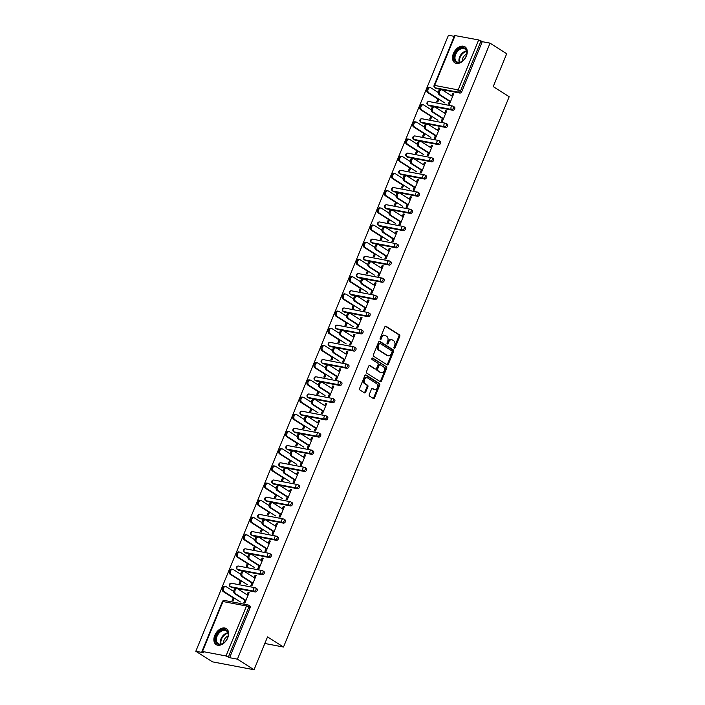 <?xml version="1.0" encoding="UTF-8"?>
<svg xmlns="http://www.w3.org/2000/svg" width="705" height="705" viewBox="0 0 705 705"><rect width="100%" height="100%" fill="white"/><g stroke="black" fill="none" stroke-linecap="round" stroke-linejoin="round"><path stroke-width="1.06" d="M394.21 348.288A0.837 0.599 100.8 0 0 395.047 347.865L399.761 336.364A1.19 0.855 100.8 0 0 399.453 334.805L386.023 326.274A1.19 0.855 100.8 0 0 384.833 326.882L380.118 338.382A0.837 0.599 100.8 0 0 381.158 339.043L381.766 337.554A3.816 2.732 100.8 0 1 384.868 335.324A3.816 2.732 100.8 0 1 385.582 335.606L386.701 336.32A3.816 2.732 100.8 0 1 387.662 341.299L387.054 342.789A0.837 0.599 100.8 0 0 388.102 343.45L388.711 341.96A3.816 2.732 100.8 0 1 391.813 339.731A3.816 2.732 100.8 0 1 392.518 340.021L393.637 340.726A3.816 2.732 100.8 0 1 394.606 345.714L393.998 347.195A0.837 0.599 100.8 0 0 394.21 348.288M393.998 348.032A0.837 0.599 100.8 0 0 394.21 347.706L398.924 336.206A1.19 0.855 100.8 0 0 398.625 334.646L385.388 326.239M380.11 339.211A0.837 0.599 100.8 0 0 380.33 338.885L380.938 337.395L381.766 337.554M387.054 343.617A0.837 0.599 100.8 0 0 387.265 343.291L387.882 341.81L388.711 341.96M227.741 637.858A9.473 6.354 -57.6 0 0 226.34 628.631A9.473 6.354 -57.6 0 0 214.769 635.399A9.473 6.354 -57.6 0 0 216.179 644.626A9.473 6.354 -57.6 0 0 227.741 637.858M466.375 56.03A9.473 6.354 -57.6 0 0 464.965 46.803A9.473 6.354 -57.6 0 0 453.394 53.562A9.473 6.354 -57.6 0 0 454.804 62.789A9.473 6.354 -57.6 0 0 466.375 56.03M369.261 394.553A1.19 0.855 100.8 0 0 369.561 396.113L373.333 398.51A1.19 0.855 100.8 0 0 374.522 397.902L379.757 385.124A1.19 0.855 100.8 0 0 379.457 383.573L366.018 375.034A1.19 0.855 100.8 0 0 364.829 375.642L359.594 388.42A1.19 0.855 100.8 0 0 359.894 389.971L364.45 392.861A1.19 0.855 100.8 0 0 365.639 392.253L367.878 386.789A1.19 0.855 100.8 0 0 367.578 385.23L365.322 383.802A3.19 2.282 100.8 0 1 364.362 380.048A3.19 2.282 100.8 0 1 367.102 377.774A3.19 2.282 100.8 0 1 367.693 378.012L376.54 383.626A3.19 2.282 100.8 0 1 377.492 387.38A3.19 2.282 100.8 0 1 374.76 389.654A3.19 2.282 100.8 0 1 374.161 389.416L372.689 388.481A1.19 0.855 100.8 0 0 371.5 389.089L369.261 394.553M490.046 43.155L506.701 53.73L493.218 86.592L509.186 96.735L283.498 647.031L267.53 636.888L254.047 669.75L237.4 659.166L490.046 43.155L482.264 41.674L481.048 40.899L460.559 90.857L461.775 91.632L482.264 41.674M387.133 364.846A1.19 0.855 100.8 0 0 388.332 364.238L393.566 351.46A1.19 0.855 100.8 0 0 393.267 349.909L379.828 341.37A1.19 0.855 100.8 0 0 378.638 341.978L373.403 354.747A1.19 0.855 100.8 0 0 373.703 356.307L387.133 364.846M386.666 368.292L381.423 381.07A1.19 0.855 100.8 0 1 380.233 381.678L366.803 373.139A1.19 0.855 100.8 0 1 366.494 371.588L368.741 366.115A1.19 0.855 100.8 0 1 369.931 365.507L375.377 368.971A1.19 0.855 100.8 0 0 376.567 368.363L378.056 364.732A1.19 0.855 100.8 0 0 377.757 363.181L372.081 359.576A0.837 0.599 100.8 0 1 372.698 358.061L386.358 366.741A1.19 0.855 100.8 0 1 386.666 368.292L385.829 368.133L380.594 380.911L381.423 381.07M264.824 643.48L283.498 647.031M455.13 35.47L434.641 85.42L434.095 85.455L454.584 35.497L478.66 39.938L481.048 40.899M454.232 36.352L448.459 35.25L195.814 651.27L212.469 661.845L254.047 669.75M237.4 659.166L229.618 657.695L226.014 655.958L202.476 651.49L203.586 652.751L195.814 651.27M453.588 94.109L452.663 93.527L453.747 93.73L449.446 104.208L448.371 103.996L449.649 100.877M437.858 99.017L436.721 101.784L437.805 101.996L438.942 99.22M452.663 93.527L451.685 95.915M256.594 588.64A1.824 1.225 122.4 0 1 256.893 588.754A1.824 1.225 122.4 0 1 257.166 590.534A1.824 1.225 122.4 0 1 255.236 591.953L231.698 587.476A1.824 1.225 122.4 0 1 231.407 587.362A1.824 1.225 122.4 0 1 231.169 587.142M249.544 605.842A1.824 1.225 122.4 0 1 249.834 605.965A1.824 1.225 122.4 0 1 250.108 607.736L248.891 606.961L228.402 656.919M229.618 657.695L250.108 607.736M461.775 91.632A1.824 1.225 122.4 0 1 459.854 93.051L436.316 88.574A1.824 1.225 122.4 0 1 436.016 88.46A1.824 1.225 122.4 0 1 435.787 88.24M240.299 580.717L239.162 583.484L240.246 583.696L241.383 580.92M254.126 577.615L255.104 575.227L256.188 575.43L251.888 585.908L250.813 585.696L252.09 582.577M270.702 554.236A1.824 1.225 122.4 0 1 271.002 554.35A1.824 1.225 122.4 0 1 271.275 556.122A1.824 1.225 122.4 0 1 269.345 557.54L245.816 553.072A1.824 1.225 122.4 0 1 245.516 552.958A1.824 1.225 122.4 0 1 245.278 552.738M254.417 546.304L253.28 549.08L254.355 549.283L255.492 546.516M268.235 543.202L269.213 540.814L270.297 541.026L266.005 551.495L264.921 551.292L266.199 548.164M284.82 519.823A1.824 1.225 122.4 0 1 285.12 519.946A1.824 1.225 122.4 0 1 285.384 521.718A1.824 1.225 122.4 0 1 283.463 523.136L259.925 518.66A1.824 1.225 122.4 0 1 259.625 518.545A1.824 1.225 122.4 0 1 259.396 518.325M268.526 511.9L267.389 514.676L268.473 514.879L269.61 512.103M282.352 508.798L283.331 506.41L284.406 506.613L280.114 517.091L279.03 516.888L280.317 513.76M298.929 485.419A1.824 1.225 122.4 0 1 299.228 485.534A1.824 1.225 122.4 0 1 299.502 487.314A1.824 1.225 122.4 0 1 297.572 488.732L274.033 484.256A1.824 1.225 122.4 0 1 273.734 484.141A1.824 1.225 122.4 0 1 273.505 483.921M282.635 477.497L281.498 480.264L282.582 480.475L283.718 477.699M296.461 474.395L297.439 471.998L298.523 472.209L294.223 482.687L293.139 482.476L294.426 479.356M313.038 451.015A1.824 1.225 122.4 0 1 313.337 451.13A1.824 1.225 122.4 0 1 313.61 452.901A1.824 1.225 122.4 0 1 311.68 454.32L288.151 449.852A1.824 1.225 122.4 0 1 287.851 449.737A1.824 1.225 122.4 0 1 287.614 449.508M296.752 443.084L295.615 445.86L296.69 446.062L297.827 443.295M310.57 439.982L311.548 437.594L312.632 437.796L308.332 448.274L307.257 448.072L308.534 444.943M327.155 416.602A1.824 1.225 122.4 0 1 327.446 416.726A1.824 1.225 122.4 0 1 327.719 418.497A1.824 1.225 122.4 0 1 325.798 419.916L302.26 415.439A1.824 1.225 122.4 0 1 301.96 415.324A1.824 1.225 122.4 0 1 301.731 415.104M310.861 408.68L309.724 411.456L310.799 411.658L311.936 408.882M324.679 405.578L325.666 403.189L326.741 403.392L322.449 413.87L321.365 413.668L322.643 410.539M341.264 382.198A1.824 1.225 122.4 0 1 341.564 382.313A1.824 1.225 122.4 0 1 341.837 384.093A1.824 1.225 122.4 0 1 339.907 385.512L316.369 381.035A1.824 1.225 122.4 0 1 316.069 380.92A1.824 1.225 122.4 0 1 315.84 380.7M324.97 374.276L323.833 377.043L324.917 377.254L326.054 374.478M338.797 371.174L339.775 368.777L340.859 368.988L336.558 379.466L335.474 379.255L336.761 376.135M355.373 347.794A1.824 1.225 122.4 0 1 355.673 347.909A1.824 1.225 122.4 0 1 355.946 349.68A1.824 1.225 122.4 0 1 354.016 351.099L330.478 346.631A1.824 1.225 122.4 0 1 330.187 346.507A1.824 1.225 122.4 0 1 329.949 346.287M339.079 339.863L337.942 342.639L339.026 342.841L340.162 340.074M352.905 336.761L353.884 334.373L354.967 334.575L350.667 345.053L349.592 344.851L350.87 341.722M369.49 313.381A1.824 1.225 122.4 0 1 369.781 313.505A1.824 1.225 122.4 0 1 370.055 315.276A1.824 1.225 122.4 0 1 368.133 316.695L344.595 312.218A1.824 1.225 122.4 0 1 344.296 312.103A1.824 1.225 122.4 0 1 344.058 311.883M353.196 305.459L352.059 308.235L353.135 308.438L354.271 305.662M367.014 302.357L368.001 299.969L369.076 300.171L364.785 310.649L363.701 310.447L364.978 307.318M383.599 278.977A1.824 1.225 122.4 0 1 383.899 279.092A1.824 1.225 122.4 0 1 384.163 280.872A1.824 1.225 122.4 0 1 382.242 282.282L358.704 277.814A1.824 1.225 122.4 0 1 358.404 277.7A1.824 1.225 122.4 0 1 358.175 277.479M367.305 271.055L366.168 273.822L367.252 274.025L368.389 271.258M381.132 267.953L382.11 265.556L383.185 265.767L378.893 276.245L377.81 276.034L379.096 272.914M397.708 244.573A1.824 1.225 122.4 0 1 398.008 244.688A1.824 1.225 122.4 0 1 398.281 246.459A1.824 1.225 122.4 0 1 396.351 247.878L372.813 243.41A1.824 1.225 122.4 0 1 372.513 243.287A1.824 1.225 122.4 0 1 372.284 243.066M381.414 236.642L380.277 239.418L381.361 239.621L382.498 236.854M395.241 233.54L396.219 231.152L397.303 231.355L393.002 241.833L391.927 241.63L393.205 238.501M411.817 210.16A1.824 1.225 122.4 0 1 412.117 210.284A1.824 1.225 122.4 0 1 412.39 212.055A1.824 1.225 122.4 0 1 410.46 213.474L386.93 208.997A1.824 1.225 122.4 0 1 386.631 208.883A1.824 1.225 122.4 0 1 386.393 208.662M395.531 202.238L394.395 205.005L395.47 205.217L396.607 202.441M409.349 199.136L410.328 196.748L411.412 196.951L407.111 207.429L406.036 207.226L407.314 204.097M425.935 175.756A1.824 1.225 122.4 0 1 426.234 175.871A1.824 1.225 122.4 0 1 426.499 177.651A1.824 1.225 122.4 0 1 424.577 179.061L401.039 174.593A1.824 1.225 122.4 0 1 400.74 174.479A1.824 1.225 122.4 0 1 400.51 174.258M409.64 167.834L408.503 170.601L409.587 170.804L410.724 168.037M423.458 164.732L424.445 162.335L425.52 162.547L421.229 173.016L420.145 172.813L421.423 169.694M440.043 141.352A1.824 1.225 122.4 0 1 440.343 141.467A1.824 1.225 122.4 0 1 440.616 143.238A1.824 1.225 122.4 0 1 438.686 144.657L415.148 140.189A1.824 1.225 122.4 0 1 414.848 140.066A1.824 1.225 122.4 0 1 414.619 139.846M423.749 133.421L422.612 136.197L423.696 136.4L424.833 133.633M437.576 130.319L438.554 127.931L439.638 128.134L435.337 138.612L434.254 138.409L435.54 135.281M454.152 106.94A1.824 1.225 122.4 0 1 454.452 107.063A1.824 1.225 122.4 0 1 454.725 108.834A1.824 1.225 122.4 0 1 452.795 110.253L429.257 105.776A1.824 1.225 122.4 0 1 428.966 105.662A1.824 1.225 122.4 0 1 428.728 105.442M444.626 113.117L445.613 110.729L446.688 110.932L442.396 121.41L441.312 121.207L442.59 118.079M430.808 116.219L429.671 118.995L430.746 119.198L431.883 116.422M447.102 124.142A1.824 1.225 122.4 0 1 447.393 124.265A1.824 1.225 122.4 0 1 447.666 126.036A1.824 1.225 122.4 0 1 445.745 127.455L422.207 122.978A1.824 1.225 122.4 0 1 421.907 122.864A1.824 1.225 122.4 0 1 421.678 122.644M430.517 147.521L431.495 145.133L432.579 145.336L428.279 155.814L427.204 155.611L428.481 152.483M416.69 150.623L415.553 153.399L416.637 153.602L417.774 150.835M432.985 158.554A1.824 1.225 122.4 0 1 433.284 158.669A1.824 1.225 122.4 0 1 433.557 160.44A1.824 1.225 122.4 0 1 431.627 161.859L408.098 157.391A1.824 1.225 122.4 0 1 407.798 157.277A1.824 1.225 122.4 0 1 407.56 157.056M416.408 181.934L417.386 179.546L418.47 179.749L414.17 190.227L413.086 190.015L414.373 186.895M402.581 185.036L401.445 187.803L402.529 188.015L403.665 185.239M418.876 192.959A1.824 1.225 122.4 0 1 419.175 193.073A1.824 1.225 122.4 0 1 419.449 194.853A1.824 1.225 122.4 0 1 417.519 196.272L393.98 191.795A1.824 1.225 122.4 0 1 393.681 191.681A1.824 1.225 122.4 0 1 393.452 191.46M402.299 216.338L403.278 213.95L404.353 214.153L400.061 224.631L398.977 224.428L400.264 221.299M388.473 219.44L387.336 222.216L388.42 222.419L389.557 219.643M404.767 227.371A1.824 1.225 122.4 0 1 405.067 227.486A1.824 1.225 122.4 0 1 405.331 229.257A1.824 1.225 122.4 0 1 403.41 230.676L379.872 226.199A1.824 1.225 122.4 0 1 379.572 226.085A1.824 1.225 122.4 0 1 379.343 225.864M388.182 250.742L389.16 248.354L390.244 248.565L385.952 259.035L384.868 258.832L386.146 255.712M374.364 253.844L373.227 256.62L374.302 256.823L375.439 254.056M390.649 261.775A1.824 1.225 122.4 0 1 390.949 261.89A1.824 1.225 122.4 0 1 391.222 263.661A1.824 1.225 122.4 0 1 389.292 265.08L365.763 260.612A1.824 1.225 122.4 0 1 365.463 260.498A1.824 1.225 122.4 0 1 365.225 260.277M374.073 285.155L375.051 282.767L376.135 282.969L371.835 293.447L370.76 293.236L372.037 290.116M360.246 288.257L359.109 291.024L360.193 291.236L361.33 288.46M376.54 296.179A1.824 1.225 122.4 0 1 376.84 296.294A1.824 1.225 122.4 0 1 377.113 298.074A1.824 1.225 122.4 0 1 375.183 299.493L351.645 295.016A1.824 1.225 122.4 0 1 351.354 294.901A1.824 1.225 122.4 0 1 351.116 294.681M359.964 319.559L360.942 317.171L362.026 317.373L357.726 327.851L356.642 327.649L357.928 324.52M346.137 322.661L345.001 325.437L346.084 325.639L347.221 322.864M362.432 330.592A1.824 1.225 122.4 0 1 362.731 330.707A1.824 1.225 122.4 0 1 362.996 332.478A1.824 1.225 122.4 0 1 361.075 333.897L337.536 329.429A1.824 1.225 122.4 0 1 337.237 329.305A1.824 1.225 122.4 0 1 337.008 329.085M345.847 353.963L346.834 351.575L347.909 351.786L343.617 362.255L342.533 362.053L343.811 358.933M332.029 357.074L330.892 359.841L331.967 360.043L333.104 357.276M348.323 364.996A1.824 1.225 122.4 0 1 348.614 365.111A1.824 1.225 122.4 0 1 348.887 366.891A1.824 1.225 122.4 0 1 346.966 368.301L323.428 363.833A1.824 1.225 122.4 0 1 323.128 363.718A1.824 1.225 122.4 0 1 322.899 363.498M331.738 388.376L332.716 385.988L333.8 386.19L329.499 396.668L328.424 396.457L329.702 393.337M317.911 391.478L316.774 394.245L317.858 394.456L318.995 391.68M334.205 399.4A1.824 1.225 122.4 0 1 334.505 399.524A1.824 1.225 122.4 0 1 334.778 401.295A1.824 1.225 122.4 0 1 332.848 402.714L309.31 398.237A1.824 1.225 122.4 0 1 309.019 398.122A1.824 1.225 122.4 0 1 308.781 397.902M317.629 422.78L318.607 420.392L319.691 420.594L315.391 431.072L314.307 430.87L315.593 427.741M303.802 425.882L302.665 428.658L303.749 428.86L304.886 426.093M320.096 433.813A1.824 1.225 122.4 0 1 320.396 433.927A1.824 1.225 122.4 0 1 320.669 435.699A1.824 1.225 122.4 0 1 318.739 437.118L295.201 432.65A1.824 1.225 122.4 0 1 294.901 432.526A1.824 1.225 122.4 0 1 294.672 432.306M303.511 457.184L304.498 454.796L305.573 455.007L301.282 465.476L300.198 465.274L301.484 462.154M289.693 460.295L288.556 463.062L289.64 463.264L290.777 460.497M305.988 468.217A1.824 1.225 122.4 0 1 306.287 468.332A1.824 1.225 122.4 0 1 306.552 470.112A1.824 1.225 122.4 0 1 304.63 471.522L281.092 467.054A1.824 1.225 122.4 0 1 280.793 466.939A1.824 1.225 122.4 0 1 280.564 466.719M289.402 491.596L290.381 489.208L291.465 489.411L287.173 499.889L286.089 499.678L287.367 496.558M275.584 494.699L274.448 497.466L275.523 497.677L276.66 494.901M291.87 502.621A1.824 1.225 122.4 0 1 292.17 502.744A1.824 1.225 122.4 0 1 292.443 504.516A1.824 1.225 122.4 0 1 290.513 505.934L266.983 501.458A1.824 1.225 122.4 0 1 266.684 501.343A1.824 1.225 122.4 0 1 266.446 501.123M275.294 526L276.272 523.612L277.356 523.815L273.055 534.293L271.98 534.09L273.258 530.962M261.467 529.102L260.33 531.878L261.414 532.081L262.551 529.314M277.761 537.034A1.824 1.225 122.4 0 1 278.061 537.148A1.824 1.225 122.4 0 1 278.334 538.92A1.824 1.225 122.4 0 1 276.404 540.338L252.866 535.87A1.824 1.225 122.4 0 1 252.566 535.747A1.824 1.225 122.4 0 1 252.337 535.527M261.185 560.413L262.163 558.016L263.247 558.228L258.946 568.706L257.863 568.494L259.149 565.375M247.358 563.515L246.221 566.282L247.305 566.485L248.442 563.718M263.652 571.438A1.824 1.225 122.4 0 1 263.952 571.552A1.824 1.225 122.4 0 1 264.216 573.332A1.824 1.225 122.4 0 1 262.295 574.742L238.757 570.274A1.824 1.225 122.4 0 1 238.457 570.16A1.824 1.225 122.4 0 1 238.228 569.94M247.067 594.817L248.054 592.429L249.129 592.632L244.838 603.11L243.754 602.907L245.032 599.779M233.249 597.919L232.112 600.695L233.188 600.898L234.324 598.122M445.613 110.729L446.538 111.311M438.554 127.931L439.479 128.522M431.495 145.133L432.421 145.724M424.445 162.335L425.371 162.925M417.386 179.546L418.312 180.127M410.328 196.748L411.253 197.329M403.278 213.95L404.203 214.54M396.219 231.152L397.144 231.742M389.16 248.354L390.085 248.944M382.11 265.556L383.035 266.146M375.051 282.767L375.976 283.348M368.001 299.969L368.918 300.55M360.942 317.171L361.868 317.761M353.884 334.373L354.809 334.963M346.834 351.575L347.75 352.165M339.775 368.777L340.7 369.367M332.716 385.988L333.641 386.569M325.666 403.189L326.591 403.771M318.607 420.392L319.532 420.982M311.548 437.594L312.474 438.184M304.498 454.796L305.424 455.386M297.439 471.998L298.365 472.588M290.381 489.208L291.306 489.79M283.331 506.41L284.256 506.992M276.272 523.612L277.197 524.203M269.213 540.814L270.138 541.405M262.163 558.016L263.088 558.607M255.104 575.227L256.03 575.809M248.054 592.429L248.971 593.011M391.813 339.731L390.984 339.581A3.816 2.732 100.8 0 0 387.882 341.81M384.868 335.324L384.04 335.166A3.816 2.732 100.8 0 0 380.938 337.395M386.939 364.714A1.19 0.855 100.8 0 0 387.494 364.08L392.738 351.301A1.19 0.855 100.8 0 0 392.429 349.75L379.193 341.343M392.033 351.989A0.837 0.599 100.8 0 0 391.821 350.896L380.03 343.406A0.837 0.599 100.8 0 0 379.193 343.837L378.55 345.406A3.816 2.732 100.8 0 0 379.519 350.385L387.583 355.505A3.816 2.732 100.8 0 0 388.288 355.787A3.816 2.732 100.8 0 0 391.39 353.558L392.033 351.989M379.704 343.344L379.193 343.247A0.837 0.599 100.8 0 0 378.365 343.679L379.193 343.837M388.288 355.787L387.459 355.628A3.816 2.732 100.8 0 1 386.745 355.346L378.691 350.226A3.816 2.732 100.8 0 1 377.721 345.247L378.365 343.679M380.03 381.546A1.19 0.855 100.8 0 0 380.594 380.911M369.297 365.481L374.549 368.812A1.19 0.855 100.8 0 0 375.007 368.9M372.169 358.087L386.358 366.741M381.035 372.566A3.19 2.282 100.8 0 0 381.625 372.795A3.19 2.282 100.8 0 0 384.357 370.522A3.19 2.282 100.8 0 0 383.405 366.767L380.286 364.793A1.19 0.855 100.8 0 0 379.096 365.401L377.616 369.023A1.19 0.855 100.8 0 0 377.915 370.583L380.198 372.407A3.19 2.282 100.8 0 0 380.788 372.645L381.625 372.795M379.457 364.635A1.19 0.855 100.8 0 0 378.268 365.243L379.096 365.401M380.198 372.407L377.087 370.425A1.19 0.855 100.8 0 1 376.778 368.865L378.268 365.243M385.829 368.133A1.19 0.855 100.8 0 0 385.529 366.582M374.76 389.654L373.923 389.495A3.19 2.282 100.8 0 1 373.333 389.257L372.055 388.455M367.102 377.774L366.274 377.616A3.19 2.282 100.8 0 0 363.533 379.889A3.19 2.282 100.8 0 0 364.485 383.643L365.322 383.802M364.247 392.738A1.19 0.855 100.8 0 0 364.811 392.103L367.049 386.631A1.19 0.855 100.8 0 0 366.75 385.08L364.485 383.643M373.13 398.378A1.19 0.855 100.8 0 0 373.685 397.743L378.929 384.965A1.19 0.855 100.8 0 0 378.629 383.414L365.393 375.007M428.825 92.796L427.741 92.593A2.732 1.956 -79.2 0 1 426.93 89.376A2.732 1.956 -79.2 0 1 429.274 87.42L430.358 87.632A2.732 1.956 100.8 0 0 428.005 89.579A2.732 1.956 100.8 0 0 428.825 92.796L444.987 103.062M438.334 92.575L430.861 87.834A2.732 1.956 100.8 0 0 430.358 87.632M427.741 92.593L438.783 99.608M452.61 96.497L442.423 90.028A2.732 1.956 100.8 0 0 441.912 89.826A2.732 1.956 100.8 0 0 439.567 91.773A2.732 1.956 100.8 0 0 440.387 94.99L439.303 94.787A2.732 1.956 -79.2 0 1 438.492 91.571A2.732 1.956 -79.2 0 1 440.837 89.623L441.912 89.826M449.49 101.256L439.303 94.787M450.574 101.467L440.387 94.99M454.875 54.118A8.196 5.499 122.4 0 1 463.026 47.676A8.196 5.499 122.4 0 1 466.569 54.884A8.196 5.499 122.4 0 1 466.111 56.25A8.196 5.499 122.4 0 1 462.806 60.806A8.196 5.499 122.4 0 1 455.694 61.802A8.196 5.499 122.4 0 1 454.875 54.118M466.534 55.016A7.588 5.085 -57.6 0 0 464.939 49.015A7.588 5.085 -57.6 0 0 455.677 54.435A7.588 5.085 -57.6 0 0 456.805 61.828A7.588 5.085 -57.6 0 0 462.912 60.718M466.692 54.206A5.402 3.622 -57.6 0 0 462.727 58.251A5.402 3.622 -57.6 0 0 462.242 61.212M465.538 47.235A9.412 6.31 -57.6 0 0 454.046 53.959A9.412 6.31 -57.6 0 0 455.448 63.124M216.417 642.925A8.196 5.499 122.4 0 1 218.532 632.367A8.196 5.499 122.4 0 1 227.318 631.098A8.196 5.499 122.4 0 1 227.935 636.721A8.196 5.499 122.4 0 1 224.172 642.643A8.196 5.499 122.4 0 1 216.417 642.925M227.9 636.853A7.588 5.085 -57.6 0 0 227.292 631.786A7.588 5.085 -57.6 0 0 226.314 630.852A7.588 5.085 -57.6 0 0 218.524 633.707A7.588 5.085 -57.6 0 0 217.202 642.731A7.588 5.085 -57.6 0 0 218.18 643.665A7.588 5.085 -57.6 0 0 224.278 642.546M228.067 636.033A5.402 3.622 -57.6 0 0 223.617 643.048M226.913 629.072A9.412 6.31 -57.6 0 0 217.246 632.623A9.412 6.31 -57.6 0 0 215.607 643.806A9.412 6.31 -57.6 0 0 216.814 644.96M421.775 109.998L420.691 109.795A2.732 1.956 -79.2 0 1 419.872 106.578A2.732 1.956 -79.2 0 1 422.216 104.631L423.3 104.833A2.732 1.956 100.8 0 0 420.955 106.781A2.732 1.956 100.8 0 0 421.775 109.998L437.928 120.264M431.275 109.786L423.802 105.036A2.732 1.956 100.8 0 0 423.3 104.833M420.691 109.795L431.733 116.81M414.716 127.2L413.632 126.997A2.732 1.956 -79.2 0 1 412.813 123.78A2.732 1.956 -79.2 0 1 415.166 121.833L416.241 122.035A2.732 1.956 100.8 0 0 413.897 123.992A2.732 1.956 100.8 0 0 414.716 127.2L430.878 137.466M424.225 126.988L416.752 122.238A2.732 1.956 100.8 0 0 416.241 122.035M413.632 126.997L424.674 134.012M407.657 144.402L406.582 144.199A2.732 1.956 -79.2 0 1 405.763 140.982A2.732 1.956 -79.2 0 1 408.107 139.035L409.191 139.237A2.732 1.956 100.8 0 0 406.838 141.194A2.732 1.956 100.8 0 0 407.657 144.402L423.82 154.668M417.166 144.19L409.693 139.44A2.732 1.956 100.8 0 0 409.191 139.237M406.582 144.199L417.616 151.214M400.607 161.612L399.524 161.401A2.732 1.956 -79.2 0 1 398.704 158.193A2.732 1.956 -79.2 0 1 401.048 156.237L402.132 156.44A2.732 1.956 100.8 0 0 399.788 158.396A2.732 1.956 100.8 0 0 400.607 161.612L416.761 171.879M410.107 161.392L402.643 156.651A2.732 1.956 100.8 0 0 402.132 156.44M399.524 161.401L410.566 168.416M393.549 178.814L392.465 178.612A2.732 1.956 -79.2 0 1 391.645 175.395A2.732 1.956 -79.2 0 1 393.998 173.439L395.073 173.65A2.732 1.956 100.8 0 0 392.729 175.598A2.732 1.956 100.8 0 0 393.549 178.814L409.711 189.081M403.057 178.594L395.584 173.853A2.732 1.956 100.8 0 0 395.073 173.65M392.465 178.612L403.507 185.618M445.551 113.708L435.364 107.231A2.732 1.956 100.8 0 0 434.862 107.028A2.732 1.956 100.8 0 0 432.517 108.984A2.732 1.956 100.8 0 0 433.328 112.192L432.253 111.989A2.732 1.956 -79.2 0 1 431.434 108.773A2.732 1.956 -79.2 0 1 433.778 106.825L434.862 107.028M442.44 118.458L432.253 111.989M443.515 118.669L433.328 112.192M438.501 130.91L428.314 124.432A2.732 1.956 100.8 0 0 427.803 124.23A2.732 1.956 100.8 0 0 425.459 126.186A2.732 1.956 100.8 0 0 426.278 129.403L425.194 129.191A2.732 1.956 -79.2 0 1 424.375 125.975A2.732 1.956 -79.2 0 1 426.719 124.027L427.803 124.23M435.382 135.668L425.194 129.191M436.465 135.871L426.278 129.403M431.442 148.112L421.255 141.643A2.732 1.956 100.8 0 0 420.744 141.441A2.732 1.956 100.8 0 0 418.4 143.388A2.732 1.956 100.8 0 0 419.219 146.605L418.135 146.393A2.732 1.956 -79.2 0 1 417.325 143.185A2.732 1.956 -79.2 0 1 419.669 141.229L420.744 141.441M428.323 152.87L418.135 146.393M429.407 153.073L419.219 146.605M424.384 165.314L414.196 158.845A2.732 1.956 100.8 0 0 413.694 158.643A2.732 1.956 100.8 0 0 411.35 160.59A2.732 1.956 100.8 0 0 412.161 163.807L411.086 163.604A2.732 1.956 -79.2 0 1 410.266 160.387A2.732 1.956 -79.2 0 1 412.61 158.431L413.694 158.643M421.273 170.072L411.086 163.604M422.348 170.275L412.161 163.807M417.334 182.516L407.146 176.047A2.732 1.956 100.8 0 0 406.635 175.845A2.732 1.956 100.8 0 0 404.291 177.792A2.732 1.956 100.8 0 0 405.111 181.009L404.027 180.806A2.732 1.956 -79.2 0 1 403.207 177.59A2.732 1.956 -79.2 0 1 405.551 175.642L406.635 175.845M414.214 187.274L404.027 180.806M415.298 187.477L405.111 181.009M386.49 196.016L385.415 195.814A2.732 1.956 -79.2 0 1 384.595 192.597A2.732 1.956 -79.2 0 1 386.939 190.65L388.023 190.852A2.732 1.956 100.8 0 0 385.679 192.8A2.732 1.956 100.8 0 0 386.49 196.016L402.652 206.283M395.998 195.796L388.525 191.055A2.732 1.956 100.8 0 0 388.023 190.852M385.415 195.814L396.448 202.828M410.275 199.726L400.087 193.249A2.732 1.956 100.8 0 0 399.576 193.047A2.732 1.956 100.8 0 0 397.232 194.994A2.732 1.956 100.8 0 0 398.052 198.211L396.968 198.008A2.732 1.956 -79.2 0 1 396.157 194.791A2.732 1.956 -79.2 0 1 398.501 192.844L399.576 193.047M407.155 204.476L396.968 198.008M408.239 204.688L398.052 198.211M379.44 213.218L378.356 213.016A2.732 1.956 -79.2 0 1 377.536 209.799A2.732 1.956 -79.2 0 1 379.88 207.852L380.964 208.054A2.732 1.956 100.8 0 0 378.62 210.002A2.732 1.956 100.8 0 0 379.44 213.218L395.593 223.485M388.94 213.007L381.476 208.257A2.732 1.956 100.8 0 0 380.964 208.054M378.356 213.016L389.398 220.03M403.216 216.928L393.029 210.451A2.732 1.956 100.8 0 0 392.526 210.249A2.732 1.956 100.8 0 0 390.182 212.205A2.732 1.956 100.8 0 0 390.993 215.413L389.918 215.21A2.732 1.956 -79.2 0 1 389.098 211.993A2.732 1.956 -79.2 0 1 391.442 210.046L392.526 210.249M400.105 221.687L389.918 215.21M401.18 221.89L390.993 215.413M372.381 230.42L371.297 230.218A2.732 1.956 -79.2 0 1 370.486 227.001A2.732 1.956 -79.2 0 1 372.83 225.054L373.906 225.256A2.732 1.956 100.8 0 0 371.561 227.213A2.732 1.956 100.8 0 0 372.381 230.42L388.543 240.687M381.89 230.209L374.417 225.459A2.732 1.956 100.8 0 0 373.906 225.256M371.297 230.218L382.339 237.232M396.166 234.131L385.979 227.653A2.732 1.956 100.8 0 0 385.468 227.451A2.732 1.956 100.8 0 0 383.123 229.407A2.732 1.956 100.8 0 0 383.943 232.624L382.859 232.412A2.732 1.956 -79.2 0 1 382.039 229.195A2.732 1.956 -79.2 0 1 384.384 227.248L385.468 227.451M393.046 238.889L382.859 232.412M394.13 239.092L383.943 232.624M365.322 247.631L364.247 247.42A2.732 1.956 -79.2 0 1 363.427 244.203A2.732 1.956 -79.2 0 1 365.772 242.256L366.856 242.458A2.732 1.956 100.8 0 0 364.511 244.415A2.732 1.956 100.8 0 0 365.322 247.631L381.484 257.889M374.831 247.411L367.358 242.661A2.732 1.956 100.8 0 0 366.856 242.458M364.247 247.42L375.289 254.435M389.107 251.332L378.92 244.864A2.732 1.956 100.8 0 0 378.418 244.661A2.732 1.956 100.8 0 0 376.065 246.609A2.732 1.956 100.8 0 0 376.884 249.826L375.8 249.614A2.732 1.956 -79.2 0 1 374.989 246.406A2.732 1.956 -79.2 0 1 377.334 244.45L378.418 244.661M385.988 256.091L375.8 249.614M387.071 256.294L376.884 249.826M358.272 264.833L357.188 264.622A2.732 1.956 -79.2 0 1 356.369 261.414A2.732 1.956 -79.2 0 1 358.713 259.458L359.797 259.669A2.732 1.956 100.8 0 0 357.453 261.617A2.732 1.956 100.8 0 0 358.272 264.833L374.425 275.1M367.772 264.613L360.308 259.872A2.732 1.956 100.8 0 0 359.797 259.669M357.188 264.622L368.23 271.637M382.048 268.535L371.861 262.066A2.732 1.956 100.8 0 0 371.359 261.863A2.732 1.956 100.8 0 0 369.015 263.811A2.732 1.956 100.8 0 0 369.834 267.028L368.75 266.825A2.732 1.956 -79.2 0 1 367.931 263.608A2.732 1.956 -79.2 0 1 370.275 261.652L371.359 261.863M378.938 273.293L368.75 266.825M380.021 273.496L369.834 267.028M351.213 282.035L350.129 281.833A2.732 1.956 -79.2 0 1 349.319 278.616A2.732 1.956 -79.2 0 1 351.663 276.66L352.738 276.871A2.732 1.956 100.8 0 0 350.394 278.819A2.732 1.956 100.8 0 0 351.213 282.035L367.375 292.302M360.722 281.815L353.249 277.074A2.732 1.956 100.8 0 0 352.738 276.871M350.129 281.833L361.171 288.839M374.998 285.736L364.811 279.268A2.732 1.956 100.8 0 0 364.3 279.065A2.732 1.956 100.8 0 0 361.956 281.013A2.732 1.956 100.8 0 0 362.775 284.23L361.691 284.027A2.732 1.956 -79.2 0 1 360.872 280.81A2.732 1.956 -79.2 0 1 363.225 278.863L364.3 279.065M371.879 290.495L361.691 284.027M372.963 290.707L362.775 284.23M344.155 299.237L343.079 299.035A2.732 1.956 -79.2 0 1 342.26 295.818A2.732 1.956 -79.2 0 1 344.604 293.87L345.688 294.073A2.732 1.956 100.8 0 0 343.344 296.021A2.732 1.956 100.8 0 0 344.155 299.237L360.317 309.504M353.663 299.026L346.19 294.276A2.732 1.956 100.8 0 0 345.688 294.073M343.079 299.035L354.121 306.049M367.939 302.947L357.752 296.47A2.732 1.956 100.8 0 0 357.25 296.267A2.732 1.956 100.8 0 0 354.897 298.224A2.732 1.956 100.8 0 0 355.717 301.432L354.641 301.229A2.732 1.956 -79.2 0 1 353.822 298.012A2.732 1.956 -79.2 0 1 356.166 296.065L357.25 296.267M364.829 307.697L354.641 301.229M365.904 307.909L355.717 301.432M337.105 316.439L336.021 316.237A2.732 1.956 -79.2 0 1 335.201 313.02A2.732 1.956 -79.2 0 1 337.545 311.072L338.629 311.275A2.732 1.956 100.8 0 0 336.285 313.223A2.732 1.956 100.8 0 0 337.105 316.439L353.258 326.706M346.613 316.228L339.14 311.478A2.732 1.956 100.8 0 0 338.629 311.275M336.021 316.237L347.063 323.251M360.889 320.149L350.702 313.672A2.732 1.956 100.8 0 0 350.191 313.469A2.732 1.956 100.8 0 0 347.847 315.426A2.732 1.956 100.8 0 0 348.667 318.634L347.583 318.431A2.732 1.956 -79.2 0 1 346.763 315.214A2.732 1.956 -79.2 0 1 349.107 313.267L350.191 313.469M357.77 324.908L347.583 318.431M358.854 325.111L348.667 318.634M330.046 333.641L328.962 333.439A2.732 1.956 -79.2 0 1 328.151 330.222A2.732 1.956 -79.2 0 1 330.495 328.274L331.57 328.477A2.732 1.956 100.8 0 0 329.226 330.433A2.732 1.956 100.8 0 0 330.046 333.641L346.208 343.908M339.554 333.43L332.081 328.68A2.732 1.956 100.8 0 0 331.57 328.477M328.962 333.439L340.004 340.453M353.831 337.351L343.643 330.883A2.732 1.956 100.8 0 0 343.132 330.671A2.732 1.956 100.8 0 0 340.788 332.628A2.732 1.956 100.8 0 0 341.608 335.844L340.524 335.633A2.732 1.956 -79.2 0 1 339.704 332.425A2.732 1.956 -79.2 0 1 342.057 330.469L343.132 330.671M350.711 342.11L340.524 335.633M351.795 342.313L341.608 335.844M322.987 350.852L321.912 350.641A2.732 1.956 -79.2 0 1 321.092 347.424A2.732 1.956 -79.2 0 1 323.436 345.476L324.52 345.679A2.732 1.956 100.8 0 0 322.176 347.635A2.732 1.956 100.8 0 0 322.987 350.852L339.149 361.11M332.496 350.632L325.023 345.882A2.732 1.956 100.8 0 0 324.52 345.679M321.912 350.641L332.954 357.655M346.772 354.553L336.585 348.085A2.732 1.956 100.8 0 0 336.082 347.882A2.732 1.956 100.8 0 0 333.738 349.83A2.732 1.956 100.8 0 0 334.549 353.046L333.474 352.844A2.732 1.956 -79.2 0 1 332.654 349.627A2.732 1.956 -79.2 0 1 334.998 347.671L336.082 347.882M343.661 359.312L333.474 352.844M344.736 359.515L334.549 353.046M315.937 368.054L314.853 367.843A2.732 1.956 -79.2 0 1 314.033 364.635A2.732 1.956 -79.2 0 1 316.386 362.678L317.462 362.89A2.732 1.956 100.8 0 0 315.117 364.837A2.732 1.956 100.8 0 0 315.937 368.054L332.09 378.321M325.446 367.834L317.973 363.093A2.732 1.956 100.8 0 0 317.462 362.89M314.853 367.843L325.895 374.857M339.722 371.755L329.535 365.287A2.732 1.956 100.8 0 0 329.024 365.084A2.732 1.956 100.8 0 0 326.679 367.032A2.732 1.956 100.8 0 0 327.499 370.248L326.415 370.046A2.732 1.956 -79.2 0 1 325.595 366.829A2.732 1.956 -79.2 0 1 327.94 364.882L329.024 365.084M336.602 376.514L326.415 370.046M337.686 376.717L327.499 370.248M308.878 385.256L307.803 385.053A2.732 1.956 -79.2 0 1 306.983 381.837A2.732 1.956 -79.2 0 1 309.328 379.88L310.411 380.092A2.732 1.956 100.8 0 0 308.059 382.039A2.732 1.956 100.8 0 0 308.878 385.256L325.04 395.523M318.387 385.036L310.914 380.295A2.732 1.956 100.8 0 0 310.411 380.092M307.803 385.053L318.836 392.068M332.663 388.957L322.476 382.489A2.732 1.956 100.8 0 0 321.965 382.286A2.732 1.956 100.8 0 0 319.621 384.234A2.732 1.956 100.8 0 0 320.44 387.45L319.356 387.248A2.732 1.956 -79.2 0 1 318.545 384.031A2.732 1.956 -79.2 0 1 320.89 382.084L321.965 382.286M329.543 393.716L319.356 387.248M330.627 393.928L320.44 387.45M301.828 402.458L300.744 402.255A2.732 1.956 -79.2 0 1 299.925 399.039A2.732 1.956 -79.2 0 1 302.269 397.091L303.353 397.294A2.732 1.956 100.8 0 0 301.009 399.242A2.732 1.956 100.8 0 0 301.828 402.458L317.981 412.725M311.328 402.247L303.864 397.497A2.732 1.956 100.8 0 0 303.353 397.294M300.744 402.255L311.786 409.27M325.604 406.168L315.417 399.691A2.732 1.956 100.8 0 0 314.915 399.488A2.732 1.956 100.8 0 0 312.571 401.445A2.732 1.956 100.8 0 0 313.381 404.652L312.306 404.45A2.732 1.956 -79.2 0 1 311.487 401.233A2.732 1.956 -79.2 0 1 313.831 399.286L314.915 399.488M322.493 410.918L312.306 404.45M323.569 411.13L313.381 404.652M294.769 419.66L293.685 419.457A2.732 1.956 -79.2 0 1 292.866 416.241A2.732 1.956 -79.2 0 1 295.219 414.293L296.294 414.496A2.732 1.956 100.8 0 0 293.95 416.443A2.732 1.956 100.8 0 0 294.769 419.66L310.931 429.927M304.278 419.449L296.805 414.699A2.732 1.956 100.8 0 0 296.294 414.496M293.685 419.457L304.727 426.472M318.554 423.37L308.367 416.893A2.732 1.956 100.8 0 0 307.856 416.69A2.732 1.956 100.8 0 0 305.512 418.647A2.732 1.956 100.8 0 0 306.331 421.863L305.247 421.652A2.732 1.956 -79.2 0 1 304.428 418.435A2.732 1.956 -79.2 0 1 306.772 416.488L307.856 416.69M315.435 428.129L305.247 421.652M316.519 428.332L306.331 421.863M287.711 436.862L286.635 436.659A2.732 1.956 -79.2 0 1 285.816 433.443A2.732 1.956 -79.2 0 1 288.16 431.495L289.244 431.698A2.732 1.956 100.8 0 0 286.891 433.654A2.732 1.956 100.8 0 0 287.711 436.862L303.873 447.129M297.219 436.651L289.746 431.901A2.732 1.956 100.8 0 0 289.244 431.698M286.635 436.659L297.669 443.674M311.495 440.572L301.308 434.104A2.732 1.956 100.8 0 0 300.797 433.901A2.732 1.956 100.8 0 0 298.453 435.849A2.732 1.956 100.8 0 0 299.273 439.065L298.189 438.854A2.732 1.956 -79.2 0 1 297.378 435.646A2.732 1.956 -79.2 0 1 299.722 433.69L300.797 433.901M308.376 445.331L298.189 438.854M309.46 445.534L299.273 439.065M280.661 454.073L279.577 453.861A2.732 1.956 -79.2 0 1 278.757 450.654A2.732 1.956 -79.2 0 1 281.101 448.697L282.185 448.9A2.732 1.956 100.8 0 0 279.841 450.856A2.732 1.956 100.8 0 0 280.661 454.073L296.814 464.339M290.16 453.853L282.696 449.103A2.732 1.956 100.8 0 0 282.185 448.9M279.577 453.861L290.619 460.876M304.437 457.774L294.249 451.306A2.732 1.956 100.8 0 0 293.747 451.103A2.732 1.956 100.8 0 0 291.403 453.051A2.732 1.956 100.8 0 0 292.214 456.267L291.139 456.064A2.732 1.956 -79.2 0 1 290.319 452.848A2.732 1.956 -79.2 0 1 292.663 450.892L293.747 451.103M301.326 462.533L291.139 456.064M302.401 462.736L292.214 456.267M273.602 471.275L272.518 471.063A2.732 1.956 -79.2 0 1 271.707 467.856A2.732 1.956 -79.2 0 1 274.051 465.899L275.126 466.111A2.732 1.956 100.8 0 0 272.782 468.058A2.732 1.956 100.8 0 0 273.602 471.275L289.764 481.541M283.11 471.055L275.637 466.313A2.732 1.956 100.8 0 0 275.126 466.111M272.518 471.063L283.56 478.078M297.387 474.976L287.199 468.508A2.732 1.956 100.8 0 0 286.688 468.305A2.732 1.956 100.8 0 0 284.344 470.253A2.732 1.956 100.8 0 0 285.164 473.469L284.08 473.266A2.732 1.956 -79.2 0 1 283.26 470.05A2.732 1.956 -79.2 0 1 285.604 468.102L286.688 468.305M294.267 479.735L284.08 473.266M295.351 479.938L285.164 473.469M266.543 488.477L265.468 488.274A2.732 1.956 -79.2 0 1 264.648 485.058A2.732 1.956 -79.2 0 1 266.992 483.11L268.076 483.313A2.732 1.956 100.8 0 0 265.732 485.26A2.732 1.956 100.8 0 0 266.543 488.477L282.705 498.743M276.052 488.257L268.579 483.515A2.732 1.956 100.8 0 0 268.076 483.313M265.468 488.274L276.501 495.289M290.328 492.178L280.141 485.71A2.732 1.956 100.8 0 0 279.629 485.507A2.732 1.956 100.8 0 0 277.285 487.455A2.732 1.956 100.8 0 0 278.105 490.671L277.021 490.468A2.732 1.956 -79.2 0 1 276.21 487.252A2.732 1.956 -79.2 0 1 278.554 485.304L279.629 485.507M287.208 496.937L277.021 490.468M288.292 497.148L278.105 490.671M259.493 505.679L258.409 505.476A2.732 1.956 -79.2 0 1 257.589 502.26A2.732 1.956 -79.2 0 1 259.933 500.312L261.017 500.515A2.732 1.956 100.8 0 0 258.673 502.462A2.732 1.956 100.8 0 0 259.493 505.679L275.646 515.945M268.993 505.467L261.529 500.717A2.732 1.956 100.8 0 0 261.017 500.515M258.409 505.476L269.451 512.491M283.269 509.389L273.082 502.912A2.732 1.956 100.8 0 0 272.579 502.709A2.732 1.956 100.8 0 0 270.235 504.665A2.732 1.956 100.8 0 0 271.055 507.873L269.971 507.671A2.732 1.956 -79.2 0 1 269.151 504.454A2.732 1.956 -79.2 0 1 271.495 502.506L272.579 502.709M280.158 514.139L269.971 507.671M281.233 514.35L271.055 507.873M252.434 522.881L251.35 522.678A2.732 1.956 -79.2 0 1 250.539 519.462A2.732 1.956 -79.2 0 1 252.883 517.514L253.959 517.717A2.732 1.956 100.8 0 0 251.614 519.673A2.732 1.956 100.8 0 0 252.434 522.881L268.596 533.147M261.943 522.669L254.47 517.919A2.732 1.956 100.8 0 0 253.959 517.717M251.35 522.678L262.392 529.693M276.219 526.591L266.032 520.114A2.732 1.956 100.8 0 0 265.521 519.911A2.732 1.956 100.8 0 0 263.176 521.867A2.732 1.956 100.8 0 0 263.996 525.084L262.912 524.873A2.732 1.956 -79.2 0 1 262.093 521.656A2.732 1.956 -79.2 0 1 264.445 519.708L265.521 519.911M273.099 531.35L262.912 524.873M274.183 531.552L263.996 525.084M245.375 540.083L244.3 539.88A2.732 1.956 -79.2 0 1 243.481 536.664A2.732 1.956 -79.2 0 1 245.825 534.716L246.909 534.919A2.732 1.956 100.8 0 0 244.564 536.875A2.732 1.956 100.8 0 0 245.375 540.083L261.537 550.349M254.884 539.871L247.411 535.121A2.732 1.956 100.8 0 0 246.909 534.919M244.3 539.88L255.342 546.895M269.16 543.793L258.973 537.325A2.732 1.956 100.8 0 0 258.471 537.122A2.732 1.956 100.8 0 0 256.118 539.069A2.732 1.956 100.8 0 0 256.937 542.286L255.862 542.074A2.732 1.956 -79.2 0 1 255.043 538.867A2.732 1.956 -79.2 0 1 257.387 536.91L258.471 537.122M266.049 548.552L255.862 542.074M267.125 548.754L256.937 542.286M238.325 557.294L237.241 557.082A2.732 1.956 -79.2 0 1 236.422 553.874A2.732 1.956 -79.2 0 1 238.766 551.918L239.85 552.13A2.732 1.956 100.8 0 0 237.506 554.077A2.732 1.956 100.8 0 0 238.325 557.294L254.479 567.56M247.834 557.073L240.361 552.332A2.732 1.956 100.8 0 0 239.85 552.13M237.241 557.082L248.283 564.097M262.11 560.995L251.923 554.527A2.732 1.956 100.8 0 0 251.412 554.324A2.732 1.956 100.8 0 0 249.068 556.271A2.732 1.956 100.8 0 0 249.887 559.488L248.803 559.285A2.732 1.956 -79.2 0 1 247.984 556.069A2.732 1.956 -79.2 0 1 250.328 554.112L251.412 554.324M258.991 565.754L248.803 559.285M260.075 565.956L249.887 559.488M231.266 574.496L230.182 574.293A2.732 1.956 -79.2 0 1 229.372 571.076A2.732 1.956 -79.2 0 1 231.716 569.12L232.791 569.332A2.732 1.956 100.8 0 0 230.447 571.279A2.732 1.956 100.8 0 0 231.266 574.496L247.429 584.762M240.775 574.275L233.302 569.534A2.732 1.956 100.8 0 0 232.791 569.332M230.182 574.293L241.225 581.299M255.051 578.197L244.864 571.729A2.732 1.956 100.8 0 0 244.353 571.526A2.732 1.956 100.8 0 0 242.009 573.473A2.732 1.956 100.8 0 0 242.828 576.69L241.744 576.487A2.732 1.956 -79.2 0 1 240.925 573.271A2.732 1.956 -79.2 0 1 243.278 571.323L244.353 571.526M251.932 582.956L241.744 576.487M253.016 583.158L242.828 576.69M224.208 591.698L223.132 591.495A2.732 1.956 -79.2 0 1 222.313 588.278A2.732 1.956 -79.2 0 1 224.657 586.331L225.741 586.534A2.732 1.956 100.8 0 0 223.397 588.481A2.732 1.956 100.8 0 0 224.208 591.698L240.37 601.964M233.716 591.486L226.243 586.736A2.732 1.956 100.8 0 0 225.741 586.534M223.132 591.495L234.175 598.51M247.993 595.408L237.805 588.931A2.732 1.956 100.8 0 0 237.303 588.728A2.732 1.956 100.8 0 0 234.95 590.675A2.732 1.956 100.8 0 0 235.77 593.892L234.694 593.689A2.732 1.956 -79.2 0 1 233.875 590.473A2.732 1.956 -79.2 0 1 236.219 588.525L237.303 588.728M244.882 600.158L234.694 593.689M245.957 600.369L235.77 593.892M394.21 347.706L395.047 347.865M380.33 338.885L381.158 339.043M387.265 343.291L388.102 343.45M459.854 93.051L458.638 92.276L435.1 87.799A1.824 1.304 100.8 0 1 434.641 85.42L458.171 89.896L478.66 39.938M458.171 89.896L460.559 90.857A1.824 1.225 122.4 0 1 458.638 92.276A1.824 1.304 100.8 0 1 458.171 89.896M226.014 655.958L246.503 606L222.965 601.532L202.476 651.49M249.834 605.965L248.618 605.19A1.824 1.225 -57.6 0 1 248.891 606.961L246.503 606A1.824 1.304 -79.2 0 1 247.984 604.934L224.446 600.466A1.824 1.304 -79.2 0 0 222.965 601.532L222.419 601.559L201.93 651.517M436.016 88.46L434.8 87.684A1.824 1.225 -57.6 0 0 435.1 87.799L436.316 88.574M452.795 110.253L451.579 109.478A1.824 1.225 122.4 0 0 453.509 108.059A1.824 1.225 -57.6 0 0 453.236 106.288A1.824 1.225 -57.6 0 0 452.936 106.173A1.824 1.304 -79.2 0 0 452.601 106.032L429.063 101.564A1.824 1.824 0 0 0 427.75 104.886A1.824 1.225 -57.6 0 0 428.041 105.01L429.257 105.776M429.063 101.564A1.824 1.304 -79.2 0 0 427.582 102.63A1.824 1.304 100.8 0 0 428.041 105.01L451.579 109.478A1.824 1.304 100.8 0 1 451.121 107.098A1.824 1.304 -79.2 0 1 452.601 106.032A1.824 1.824 0 0 1 453.236 106.288L454.452 107.063M445.745 127.455L444.529 126.68L420.991 122.212L422.207 122.978M438.686 144.657L437.47 143.882L413.932 139.414L415.148 140.189M431.627 161.859L430.411 161.093L406.873 156.616L408.098 157.391M424.577 179.061L423.361 178.294L399.823 173.818L401.039 174.593M417.519 196.272L416.302 195.496L392.764 191.02L393.98 191.795M410.46 213.474L409.244 212.698L385.714 208.231L386.93 208.997M403.41 230.676L402.194 229.9L378.656 225.433L379.872 226.199M396.351 247.878L395.135 247.102L371.597 242.635L372.813 243.41M389.292 265.08L388.076 264.313L364.547 259.837L365.763 260.612M382.242 282.282L381.026 281.515L357.488 277.039L358.704 277.814M375.183 299.493L373.967 298.717L350.429 294.241L351.645 295.016M368.133 316.695L366.908 315.919L343.379 311.451L344.595 312.218M361.075 333.897L359.858 333.121L336.32 328.653L337.536 329.429M354.016 351.099L352.8 350.323L329.261 345.855L330.478 346.631M346.966 368.301L345.75 367.534L322.211 363.057L323.428 363.833M339.907 385.512L338.691 384.736L315.153 380.259L316.369 381.035M332.848 402.714L331.632 401.938L308.094 397.47L309.31 398.237M325.798 419.916L324.582 419.14L301.044 414.672L302.26 415.439M318.739 437.118L317.523 436.342L293.985 431.874L295.201 432.65M311.68 454.32L310.464 453.553L286.926 449.076L288.151 449.852M304.63 471.522L303.414 470.755L279.876 466.278L281.092 467.054M297.572 488.732L296.356 487.957L272.817 483.48L274.033 484.256M290.513 505.934L289.297 505.159L265.767 500.691L266.983 501.458M283.463 523.136L282.247 522.361L258.709 517.893L259.925 518.66M276.404 540.338L275.188 539.563L251.65 535.095L252.866 535.87M269.345 557.54L268.129 556.774L244.6 552.297L245.816 553.072M262.295 574.742L261.079 573.976L237.541 569.499L238.757 570.274M255.236 591.953L254.02 591.178L230.482 586.701L231.698 587.476M447.393 124.265L446.177 123.49A1.824 1.824 0 0 0 445.542 123.234A1.824 1.304 -79.2 0 0 444.062 124.3A1.824 1.304 100.8 0 0 444.529 126.68A1.824 1.225 122.4 0 0 446.45 125.261A1.824 1.225 -57.6 0 0 446.177 123.49A1.824 1.225 -57.6 0 0 445.886 123.375A1.824 1.304 -79.2 0 0 445.542 123.234L422.004 118.766A1.824 1.824 0 0 0 420.691 122.088A1.824 1.225 -57.6 0 0 420.991 122.212A1.824 1.304 100.8 0 1 420.524 119.832A1.824 1.304 -79.2 0 1 422.004 118.766M440.343 141.467L439.127 140.692A1.824 1.824 0 0 0 438.484 140.445A1.824 1.304 -79.2 0 0 437.003 141.502A1.824 1.304 100.8 0 0 437.47 143.882A1.824 1.225 122.4 0 0 439.391 142.472A1.824 1.225 -57.6 0 0 439.127 140.692A1.824 1.225 -57.6 0 0 438.827 140.577A1.824 1.304 -79.2 0 0 438.484 140.445L414.954 135.968A1.824 1.824 0 0 0 413.632 139.299A1.824 1.225 -57.6 0 0 413.932 139.414A1.824 1.304 100.8 0 1 413.474 137.034A1.824 1.304 -79.2 0 1 414.954 135.968M433.284 158.669L432.068 157.894A1.824 1.824 0 0 0 431.434 157.647A1.824 1.304 -79.2 0 0 429.953 158.713A1.824 1.304 100.8 0 0 430.411 161.093A1.824 1.225 122.4 0 0 432.341 159.674A1.824 1.225 -57.6 0 0 432.068 157.894A1.824 1.225 -57.6 0 0 431.768 157.779A1.824 1.304 -79.2 0 0 431.434 157.647L407.895 153.17A1.824 1.824 0 0 0 406.582 156.501A1.824 1.225 -57.6 0 0 406.873 156.616A1.824 1.304 100.8 0 1 406.415 154.236A1.824 1.304 -79.2 0 1 407.895 153.17M426.234 175.871L425.009 175.104A1.824 1.824 0 0 0 424.375 174.849A1.824 1.304 -79.2 0 0 422.894 175.915A1.824 1.304 100.8 0 0 423.361 178.294A1.824 1.225 122.4 0 0 425.282 176.876A1.824 1.225 -57.6 0 0 425.009 175.104A1.824 1.225 -57.6 0 0 424.718 174.981A1.824 1.304 -79.2 0 0 424.375 174.849L400.837 170.372A1.824 1.824 0 0 0 399.524 173.703A1.824 1.225 -57.6 0 0 399.823 173.818A1.824 1.304 100.8 0 1 399.356 171.438A1.824 1.304 -79.2 0 1 400.837 170.372M419.175 193.073L417.959 192.306A1.824 1.824 0 0 0 417.325 192.051A1.824 1.304 -79.2 0 0 415.844 193.117A1.824 1.304 100.8 0 0 416.302 195.496A1.824 1.225 122.4 0 0 418.232 194.078A1.824 1.225 -57.6 0 0 417.959 192.306A1.824 1.225 -57.6 0 0 417.66 192.183A1.824 1.304 -79.2 0 0 417.325 192.051L393.787 187.583A1.824 1.824 0 0 0 392.465 190.905A1.824 1.225 -57.6 0 0 392.764 191.02A1.824 1.304 100.8 0 1 392.306 188.64A1.824 1.304 -79.2 0 1 393.787 187.583M412.117 210.284L410.9 209.508A1.824 1.824 0 0 0 410.266 209.253A1.824 1.304 -79.2 0 0 408.785 210.319A1.824 1.304 100.8 0 0 409.244 212.698A1.824 1.225 122.4 0 0 411.174 211.28A1.824 1.225 -57.6 0 0 410.9 209.508A1.824 1.225 -57.6 0 0 410.601 209.394A1.824 1.304 -79.2 0 0 410.266 209.253L386.728 204.785A1.824 1.824 0 0 0 385.415 208.107A1.824 1.225 -57.6 0 0 385.714 208.231A1.824 1.304 100.8 0 1 385.247 205.851A1.824 1.304 -79.2 0 1 386.728 204.785M405.067 227.486L403.85 226.71A1.824 1.824 0 0 0 403.207 226.455A1.824 1.304 -79.2 0 0 401.727 227.521A1.824 1.304 100.8 0 0 402.194 229.9A1.824 1.225 122.4 0 0 404.115 228.482A1.824 1.225 -57.6 0 0 403.85 226.71A1.824 1.225 -57.6 0 0 403.551 226.596A1.824 1.304 -79.2 0 0 403.207 226.455L379.669 221.987A1.824 1.824 0 0 0 378.356 225.318A1.824 1.225 -57.6 0 0 378.656 225.433A1.824 1.304 100.8 0 1 378.188 223.053A1.824 1.304 -79.2 0 1 379.669 221.987M398.008 244.688L396.792 243.912A1.824 1.824 0 0 0 396.157 243.666A1.824 1.304 -79.2 0 0 394.677 244.723A1.824 1.304 100.8 0 0 395.135 247.102A1.824 1.225 122.4 0 0 397.065 245.692A1.824 1.225 -57.6 0 0 396.792 243.912A1.824 1.225 -57.6 0 0 396.492 243.798A1.824 1.304 -79.2 0 0 396.157 243.666L372.619 239.189A1.824 1.824 0 0 0 371.297 242.52A1.824 1.225 -57.6 0 0 371.597 242.635A1.824 1.304 100.8 0 1 371.138 240.255A1.824 1.304 -79.2 0 1 372.619 239.189M390.949 261.89L389.733 261.114A1.824 1.824 0 0 0 389.098 260.868A1.824 1.304 -79.2 0 0 387.618 261.934A1.824 1.304 100.8 0 0 388.076 264.313A1.824 1.225 122.4 0 0 390.006 262.894A1.824 1.225 -57.6 0 0 389.733 261.114A1.824 1.225 -57.6 0 0 389.433 261A1.824 1.304 -79.2 0 0 389.098 260.868L365.56 256.391A1.824 1.824 0 0 0 364.247 259.722A1.824 1.225 -57.6 0 0 364.547 259.837A1.824 1.304 100.8 0 1 364.08 257.457A1.824 1.304 -79.2 0 1 365.56 256.391M383.899 279.092L382.683 278.325A1.824 1.824 0 0 0 382.039 278.07A1.824 1.304 -79.2 0 0 380.559 279.136A1.824 1.304 100.8 0 0 381.026 281.515A1.824 1.225 122.4 0 0 382.947 280.096A1.824 1.225 -57.6 0 0 382.683 278.325A1.824 1.225 -57.6 0 0 382.383 278.202A1.824 1.304 -79.2 0 0 382.039 278.07L358.51 273.602A1.824 1.824 0 0 0 357.188 276.924A1.824 1.225 -57.6 0 0 357.488 277.039A1.824 1.304 100.8 0 1 357.021 274.659A1.824 1.304 -79.2 0 1 358.51 273.602M376.84 296.294L375.624 295.527A1.824 1.824 0 0 0 374.989 295.272A1.824 1.304 -79.2 0 0 373.509 296.338A1.824 1.304 100.8 0 0 373.967 298.717A1.824 1.225 122.4 0 0 375.897 297.298A1.824 1.225 -57.6 0 0 375.624 295.527A1.824 1.225 -57.6 0 0 375.324 295.413A1.824 1.304 -79.2 0 0 374.989 295.272L351.451 290.804A1.824 1.824 0 0 0 350.129 294.126A1.824 1.225 -57.6 0 0 350.429 294.241A1.824 1.304 100.8 0 1 349.971 291.87A1.824 1.304 -79.2 0 1 351.451 290.804M369.781 313.505L368.565 312.729A1.824 1.824 0 0 0 367.931 312.474A1.824 1.304 -79.2 0 0 366.45 313.54A1.824 1.304 100.8 0 0 366.908 315.919A1.824 1.225 122.4 0 0 368.838 314.5A1.824 1.225 -57.6 0 0 368.565 312.729A1.824 1.225 -57.6 0 0 368.266 312.615A1.824 1.304 -79.2 0 0 367.931 312.474L344.392 308.006A1.824 1.824 0 0 0 343.079 311.328A1.824 1.225 -57.6 0 0 343.379 311.451A1.824 1.304 100.8 0 1 342.912 309.072A1.824 1.304 -79.2 0 1 344.392 308.006M362.731 330.707L361.515 329.931A1.824 1.824 0 0 0 360.872 329.684A1.824 1.304 -79.2 0 0 359.391 330.742A1.824 1.304 100.8 0 0 359.858 333.121A1.824 1.225 122.4 0 0 361.78 331.702A1.824 1.225 -57.6 0 0 361.515 329.931A1.824 1.225 -57.6 0 0 361.216 329.817A1.824 1.304 -79.2 0 0 360.872 329.684L337.343 325.208A1.824 1.824 0 0 0 336.021 328.539A1.824 1.225 -57.6 0 0 336.32 328.653A1.824 1.304 100.8 0 1 335.862 326.274A1.824 1.304 -79.2 0 1 337.343 325.208M355.673 347.909L354.456 347.133A1.824 1.824 0 0 0 353.822 346.886A1.824 1.304 -79.2 0 0 352.341 347.953A1.824 1.304 100.8 0 0 352.8 350.323A1.824 1.225 122.4 0 0 354.73 348.913A1.824 1.225 -57.6 0 0 354.456 347.133A1.824 1.225 -57.6 0 0 354.157 347.019A1.824 1.304 -79.2 0 0 353.822 346.886L330.284 342.41A1.824 1.824 0 0 0 328.971 345.741A1.824 1.225 -57.6 0 0 329.261 345.855A1.824 1.304 100.8 0 1 328.803 343.476A1.824 1.304 -79.2 0 1 330.284 342.41M348.614 365.111L347.398 364.335A1.824 1.824 0 0 0 346.763 364.088A1.824 1.304 -79.2 0 0 345.283 365.155A1.824 1.304 100.8 0 0 345.75 367.534A1.824 1.225 122.4 0 0 347.671 366.115A1.824 1.225 -57.6 0 0 347.398 364.335A1.824 1.225 -57.6 0 0 347.107 364.221A1.824 1.304 -79.2 0 0 346.763 364.088L323.225 359.612A1.824 1.824 0 0 0 321.912 362.943A1.824 1.225 -57.6 0 0 322.211 363.057A1.824 1.304 100.8 0 1 321.744 360.678A1.824 1.304 -79.2 0 1 323.225 359.612M341.564 382.313L340.348 381.546A1.824 1.824 0 0 0 339.704 381.29A1.824 1.304 -79.2 0 0 338.224 382.357A1.824 1.304 100.8 0 0 338.691 384.736A1.824 1.225 122.4 0 0 340.612 383.317A1.824 1.225 -57.6 0 0 340.348 381.546A1.824 1.225 -57.6 0 0 340.048 381.423A1.824 1.304 -79.2 0 0 339.704 381.29L316.175 376.822A1.824 1.824 0 0 0 314.853 380.145A1.824 1.225 -57.6 0 0 315.153 380.259A1.824 1.304 100.8 0 1 314.694 377.88A1.824 1.304 -79.2 0 1 316.175 376.822M334.505 399.524L333.289 398.748A1.824 1.824 0 0 0 332.654 398.492A1.824 1.304 -79.2 0 0 331.174 399.559A1.824 1.304 100.8 0 0 331.632 401.938A1.824 1.225 122.4 0 0 333.562 400.519A1.824 1.225 -57.6 0 0 333.289 398.748A1.824 1.225 -57.6 0 0 332.989 398.633A1.824 1.304 -79.2 0 0 332.654 398.492L309.116 394.024A1.824 1.824 0 0 0 307.803 397.347A1.824 1.225 -57.6 0 0 308.094 397.47A1.824 1.304 100.8 0 1 307.636 395.091A1.824 1.304 -79.2 0 1 309.116 394.024M327.446 416.726L326.23 415.95A1.824 1.824 0 0 0 325.595 415.694A1.824 1.304 -79.2 0 0 324.115 416.761A1.824 1.304 100.8 0 0 324.582 419.14A1.824 1.225 122.4 0 0 326.503 417.721A1.824 1.225 -57.6 0 0 326.23 415.95A1.824 1.225 -57.6 0 0 325.939 415.835A1.824 1.304 -79.2 0 0 325.595 415.694L302.057 411.226A1.824 1.824 0 0 0 300.744 414.549A1.824 1.225 -57.6 0 0 301.044 414.672A1.824 1.304 100.8 0 1 300.577 412.293A1.824 1.304 -79.2 0 1 302.057 411.226M320.396 433.927L319.18 433.152A1.824 1.824 0 0 0 318.545 432.905A1.824 1.304 -79.2 0 0 317.065 433.963A1.824 1.304 100.8 0 0 317.523 436.342A1.824 1.225 122.4 0 0 319.453 434.932A1.824 1.225 -57.6 0 0 319.18 433.152A1.824 1.225 -57.6 0 0 318.88 433.037A1.824 1.304 -79.2 0 0 318.545 432.905L295.007 428.428A1.824 1.824 0 0 0 293.685 431.76A1.824 1.225 -57.6 0 0 293.985 431.874A1.824 1.304 100.8 0 1 293.527 429.495A1.824 1.304 -79.2 0 1 295.007 428.428M313.337 451.13L312.121 450.354A1.824 1.824 0 0 0 311.487 450.107A1.824 1.304 -79.2 0 0 310.006 451.174A1.824 1.304 100.8 0 0 310.464 453.553A1.824 1.225 122.4 0 0 312.394 452.134A1.824 1.225 -57.6 0 0 312.121 450.354A1.824 1.225 -57.6 0 0 311.821 450.239A1.824 1.304 -79.2 0 0 311.487 450.107L287.948 445.63A1.824 1.824 0 0 0 286.635 448.962A1.824 1.225 -57.6 0 0 286.926 449.076A1.824 1.304 100.8 0 1 286.468 446.697A1.824 1.304 -79.2 0 1 287.948 445.63M306.287 468.332L305.062 467.565A1.824 1.824 0 0 0 304.428 467.309A1.824 1.304 -79.2 0 0 302.947 468.376A1.824 1.304 100.8 0 0 303.414 470.755A1.824 1.225 122.4 0 0 305.336 469.336A1.824 1.225 -57.6 0 0 305.062 467.565A1.824 1.225 -57.6 0 0 304.771 467.441A1.824 1.304 -79.2 0 0 304.428 467.309L280.89 462.833A1.824 1.824 0 0 0 279.577 466.164A1.824 1.225 -57.6 0 0 279.876 466.278A1.824 1.304 100.8 0 1 279.409 463.899A1.824 1.304 -79.2 0 1 280.89 462.833M299.228 485.534L298.012 484.767A1.824 1.824 0 0 0 297.378 484.511A1.824 1.304 -79.2 0 0 295.897 485.578A1.824 1.304 100.8 0 0 296.356 487.957A1.824 1.225 122.4 0 0 298.286 486.538A1.824 1.225 -57.6 0 0 298.012 484.767A1.824 1.225 -57.6 0 0 297.713 484.643A1.824 1.304 -79.2 0 0 297.378 484.511L273.84 480.043A1.824 1.824 0 0 0 272.518 483.366A1.824 1.225 -57.6 0 0 272.817 483.48A1.824 1.304 100.8 0 1 272.359 481.101A1.824 1.304 -79.2 0 1 273.84 480.043M292.17 502.744L290.954 501.969A1.824 1.824 0 0 0 290.319 501.713A1.824 1.304 -79.2 0 0 288.839 502.78A1.824 1.304 100.8 0 0 289.297 505.159A1.824 1.225 122.4 0 0 291.227 503.74A1.824 1.225 -57.6 0 0 290.954 501.969A1.824 1.225 -57.6 0 0 290.654 501.854A1.824 1.304 -79.2 0 0 290.319 501.713L266.781 497.245A1.824 1.824 0 0 0 265.468 500.568A1.824 1.225 -57.6 0 0 265.767 500.691A1.824 1.304 100.8 0 1 265.3 498.312A1.824 1.304 -79.2 0 1 266.781 497.245M285.12 519.946L283.904 519.171A1.824 1.824 0 0 0 283.26 518.915A1.824 1.304 -79.2 0 0 281.78 519.982A1.824 1.304 100.8 0 0 282.247 522.361A1.824 1.225 122.4 0 0 284.168 520.942A1.824 1.225 -57.6 0 0 283.904 519.171A1.824 1.225 -57.6 0 0 283.604 519.056A1.824 1.304 -79.2 0 0 283.26 518.915L259.722 514.447A1.824 1.824 0 0 0 258.409 517.77A1.824 1.225 -57.6 0 0 258.709 517.893A1.824 1.304 100.8 0 1 258.242 515.514A1.824 1.304 -79.2 0 1 259.722 514.447M278.061 537.148L276.845 536.373A1.824 1.824 0 0 0 276.21 536.126A1.824 1.304 -79.2 0 0 274.73 537.184A1.824 1.304 100.8 0 0 275.188 539.563A1.824 1.225 122.4 0 0 277.118 538.153A1.824 1.225 -57.6 0 0 276.845 536.373A1.824 1.225 -57.6 0 0 276.545 536.258A1.824 1.304 -79.2 0 0 276.21 536.126L252.672 531.649A1.824 1.824 0 0 0 251.35 534.98A1.824 1.225 -57.6 0 0 251.65 535.095A1.824 1.304 100.8 0 1 251.192 532.716A1.824 1.304 -79.2 0 1 252.672 531.649M271.002 554.35L269.786 553.575A1.824 1.824 0 0 0 269.151 553.328A1.824 1.304 -79.2 0 0 267.671 554.394A1.824 1.304 100.8 0 0 268.129 556.774A1.824 1.225 122.4 0 0 270.059 555.355A1.824 1.225 -57.6 0 0 269.786 553.575A1.824 1.225 -57.6 0 0 269.486 553.46A1.824 1.304 -79.2 0 0 269.151 553.328L245.613 548.851A1.824 1.824 0 0 0 244.3 552.182A1.824 1.225 -57.6 0 0 244.6 552.297A1.824 1.304 100.8 0 1 244.133 549.918A1.824 1.304 -79.2 0 1 245.613 548.851M263.952 571.552L262.736 570.786A1.824 1.824 0 0 0 262.093 570.53A1.824 1.304 -79.2 0 0 260.612 571.596A1.824 1.304 100.8 0 0 261.079 573.976A1.824 1.225 122.4 0 0 263 572.557A1.824 1.225 -57.6 0 0 262.736 570.786A1.824 1.225 -57.6 0 0 262.436 570.662A1.824 1.304 -79.2 0 0 262.093 570.53L238.563 566.062A1.824 1.824 0 0 0 237.241 569.384A1.824 1.225 -57.6 0 0 237.541 569.499A1.824 1.304 100.8 0 1 237.083 567.12A1.824 1.304 -79.2 0 1 238.563 566.062M256.893 588.754L255.677 587.988A1.824 1.824 0 0 0 255.043 587.732A1.824 1.304 -79.2 0 0 253.562 588.798A1.824 1.304 100.8 0 0 254.02 591.178A1.824 1.225 122.4 0 0 255.95 589.759A1.824 1.225 -57.6 0 0 255.677 587.988A1.824 1.225 -57.6 0 0 255.377 587.864A1.824 1.304 -79.2 0 0 255.043 587.732L231.504 583.264A1.824 1.824 0 0 0 230.182 586.586A1.824 1.225 -57.6 0 0 230.482 586.701A1.824 1.304 100.8 0 1 230.024 584.33A1.824 1.304 -79.2 0 1 231.504 583.264M248.618 605.19A1.824 1.225 -57.6 0 0 248.319 605.075A1.824 1.304 -79.2 0 0 247.984 604.934A1.824 1.824 0 0 1 248.618 605.19M385.564 326.186L386.023 326.274M398.625 334.646L399.453 334.805M398.924 336.206L399.761 336.364M379.369 341.282L379.828 341.37M392.429 349.75L393.267 349.909M392.738 351.301L393.566 351.46M387.494 364.08L388.332 364.238M377.721 345.247L378.55 345.406M378.691 350.226L379.519 350.385M386.745 355.346L387.583 355.505M369.464 365.419L369.931 365.507M374.549 368.812L375.377 368.971M376.778 368.865L377.616 369.023M377.087 370.425L377.915 370.583M372.231 388.393L372.689 388.481M373.333 389.257L374.161 389.416M366.75 385.08L367.578 385.23M367.049 386.631L367.878 386.789M364.811 392.103L365.639 392.253M365.56 374.945L366.018 375.034M378.629 383.414L379.457 383.573M378.929 384.965L379.757 385.124M373.685 397.743L374.522 397.902M459.246 62.366A7.588 5.085 122.4 0 1 459.634 56.955A7.588 5.085 122.4 0 1 466.463 50.998M466.613 51.483A7.341 4.917 -57.6 0 0 460.18 57.228A7.341 4.917 -57.6 0 0 459.748 62.296M220.612 644.203A7.588 5.085 122.4 0 1 221.916 637.047A7.588 5.085 122.4 0 1 227.838 632.834M227.988 633.319A7.341 4.917 -57.6 0 0 222.428 637.373A7.341 4.917 -57.6 0 0 221.123 644.123M434.095 85.455A1.824 1.824 0 0 0 434.8 87.684M428.966 105.662L427.75 104.886M421.907 122.864L420.691 122.088M414.848 140.066L413.632 139.299M407.798 157.277L406.582 156.501M400.74 174.479L399.524 173.703M393.681 191.681L392.465 190.905M386.631 208.883L385.415 208.107M379.572 226.085L378.356 225.318M372.513 243.287L371.297 242.52M365.463 260.498L364.247 259.722M358.404 277.7L357.188 276.924M351.354 294.901L350.129 294.126M344.296 312.103L343.079 311.328M337.237 329.305L336.021 328.539M330.187 346.507L328.971 345.741M323.128 363.718L321.912 362.943M316.069 380.92L314.853 380.145M309.019 398.122L307.803 397.347M301.96 415.324L300.744 414.549M294.901 432.526L293.685 431.76M287.851 449.737L286.635 448.962M280.793 466.939L279.577 466.164M273.734 484.141L272.518 483.366M266.684 501.343L265.468 500.568M259.625 518.545L258.409 517.77M252.566 535.747L251.35 534.98M245.516 552.958L244.3 552.182M238.457 570.16L237.241 569.384M231.407 587.362L230.182 586.586M224.446 600.466A1.824 1.824 0 0 0 222.419 601.559M379.043 343.185L379.872 343.344M374.769 368.9L375.598 369.059M379.237 364.547L380.065 364.705"/></g></svg>
